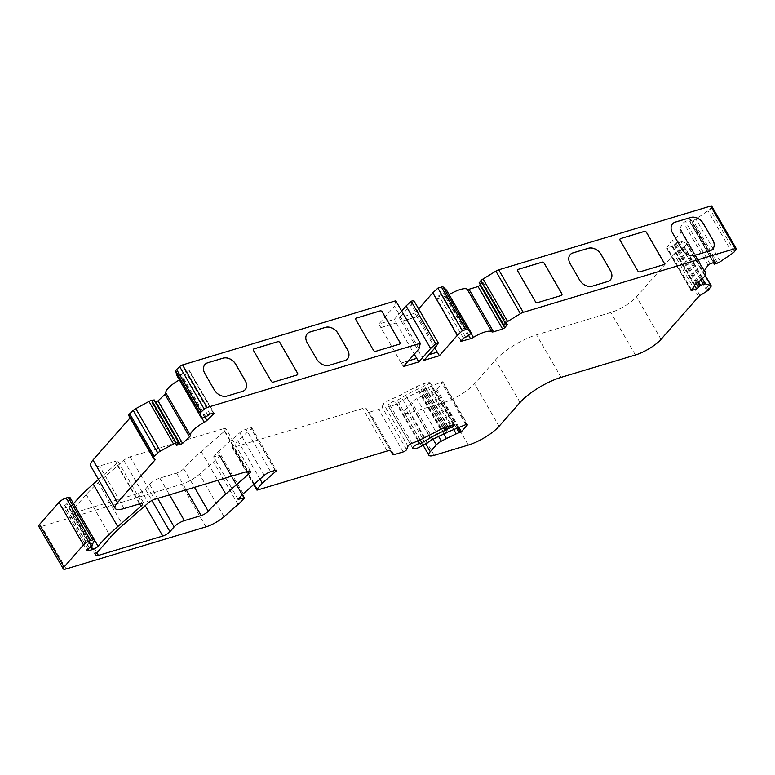 <?xml version="1.0" encoding="UTF-8"?>
<svg xmlns="http://www.w3.org/2000/svg" width="775" height="775" viewBox="0 0 775 775"><rect width="100%" height="100%" fill="white"/><g stroke="black" fill="none" stroke-linecap="round" stroke-linejoin="round"><path stroke-width="0.58" stroke-dasharray="3.88 2.91" d="M434.872 347.975L416.902 316.743L401.45 321.392L399.406 317.847L414.858 313.207L418.636 308.915M416.863 316.791L401.45 321.392M401.421 321.441L421.871 356.868L437.303 352.189M421.871 356.868L428.943 354.708M480.423 284.958L482.796 282.003L479.405 282.798M446.536 290.189A4.263 1.201 -30 0 1 446.022 291.255L444.492 292.989L438.844 295.643L436.17 298.918L445.993 296.195A4.263 1.201 150 0 0 448.861 294.858A17.06 4.805 -30 0 1 449.142 294.684M416.902 316.743L414.858 313.207M435.782 346.938L411.234 304.42L399.406 317.847M413.763 300.477L411.234 304.42M408.338 360.908L401.314 363.02L403.358 366.565M416.708 358.389L401.314 363.02M401.276 363.058L378.81 324.047L394.262 319.397L401.653 311.007M419.004 348.798L394.456 306.29L378.81 324.047M395.754 300.807L394.456 306.29M380.816 327.631L396.267 322.981L394.262 319.397M396.267 322.981L414.276 354.175M423.954 360.365L421.91 356.82M179.422 379.944A17.06 4.805 -30 0 1 179.771 379.75A4.263 1.201 150 0 0 182.367 377.929L189.604 370.799L185.206 371.535L181.35 374.47L178.027 375.517A4.263 1.201 -30 0 1 176.836 375.429M154.128 400.171L151.764 402.709L155.484 402.118M130.084 417.909L130.21 417.764A2.558 0.717 150 0 0 130.5 417.066A2.558 0.717 150 0 0 130.452 417.018L128.611 415.332M98.483 479.454L116.453 463.721A5.968 1.686 150 0 0 117.955 461.261A5.968 1.686 150 0 0 115.456 461.212L99.549 465.998A21.322 6.006 -30 0 1 90.627 465.833M69.963 497.443A4.263 1.201 -30 0 1 69.876 498.073L66.931 503.44A4.263 1.201 -30 0 1 64.906 505.368L64.683 505.513A4.263 1.201 150 0 0 62.572 508.071A4.263 1.201 150 0 0 64.354 508.109L68.336 506.908A4.263 1.201 150 0 0 73.509 503.711A127.914 36.038 -30 0 1 73.557 503.663M238.128 499.362L213.58 456.853L219.616 455.429L219.548 455.981A42.635 12.013 -30 0 1 213.513 461.91L199.485 474.193A17.06 4.805 -30 0 1 181.398 484.356L41.608 526.409A6.82 1.918 -30 0 1 38.75 526.361M259.974 479.095L237.78 440.655L251.197 428.904A2.558 0.717 150 0 0 251.846 427.848A2.558 0.717 150 0 0 250.78 427.829L246.082 429.243A5.968 1.686 150 0 0 239.746 432.799L218.676 451.244A8.525 2.402 150 0 0 217.465 452.435L213.58 456.853M443.872 434.126L421.862 396.006L431.675 391.346A8.525 2.402 -30 0 1 434.62 390.183L436.848 389.195L442.632 382.627A2.558 0.717 150 0 0 442.922 381.93A2.558 0.717 150 0 0 441.847 381.91A2.558 0.717 150 0 0 441.353 382.094L424.012 389.166A2.558 0.717 150 0 0 422.811 389.786L421.319 390.697A2.558 0.717 -30 0 1 419.934 391.385A25.585 7.208 150 0 0 407.233 397.536L397.12 403.513A8.525 2.402 -30 0 1 388.314 405.926L388.149 405.713A4.263 1.201 -30 0 1 388.12 405.674A4.263 1.201 -30 0 1 389.709 403.504A4.263 1.201 -30 0 1 393.719 401.373A4.263 1.201 -30 0 1 394.979 401.169A2.558 0.717 150 0 0 397.323 400.326L405.616 395.424A34.962 9.852 -30 0 1 420.467 387.984A2.558 0.717 150 0 0 421.668 387.374L422.985 386.57A2.558 0.717 -30 0 1 424.187 385.96L426.802 384.884A2.558 0.717 150 0 0 429.369 383.189L429.582 382.947A2.558 0.717 150 0 0 429.873 382.249A2.558 0.717 150 0 0 428.798 382.23L423.489 383.828A17.06 4.805 150 0 0 416.039 386.919L400.142 395.085A42.635 12.013 -30 0 1 387.423 400.801A3.41 0.959 150 0 0 383.422 403.688L382.036 407.117A2.558 0.717 -30 0 1 378.684 409.403L369.433 412.184A2.558 0.717 -30 0 1 368.367 412.164L366.246 408.551A8.525 2.402 150 0 0 362.681 408.483L233.227 447.437A2.558 0.717 -30 0 1 232.151 447.417A2.558 0.717 -30 0 1 232.442 446.72L237.78 440.655M709.086 289.346L684.538 246.838L675.461 253.057A2.558 0.717 150 0 0 674.085 254.142L636.488 296.825A21.322 6.006 -30 0 1 610.855 312.499L536.513 334.858A34.11 9.61 150 0 0 495.506 359.929L474.523 383.751A25.585 7.208 -30 0 1 443.775 402.554L409.655 412.823A12.787 3.604 -30 0 1 404.308 412.717A12.787 3.604 -30 0 1 405.722 409.229L411.796 402.341A6.82 1.918 -30 0 1 416.805 398.679L421.862 396.006M711.702 206.092A2.558 0.717 -30 0 1 711.586 206.576L709.939 209.037A4.263 1.201 -30 0 1 707.972 210.819L695.931 219.054A4.263 1.201 -30 0 1 693.063 220.565L689.789 221.66L690.961 219.606L690.244 219.596L685.458 221.408L683.531 222.725L679.801 228.276A4.263 1.201 150 0 0 679.607 229.08A4.263 1.201 150 0 0 679.908 229.284A17.06 4.805 -30 0 1 681.109 230.088A17.06 4.805 -30 0 1 672.361 240.512A4.263 1.201 150 0 0 670.375 242.313L666.558 248.194L672.061 246.392L675.044 243.505L678.813 241.781A4.263 1.201 -30 0 1 679.404 241.577A4.263 1.201 -30 0 1 680.896 241.422L686.35 243.001A4.263 1.201 -30 0 1 686.631 243.205A4.263 1.201 -30 0 1 686.447 244.009L684.538 246.838M223.51 428.711A5.968 1.686 -30 0 1 226 428.759A5.968 1.686 -30 0 1 224.498 431.22L201.229 451.593A127.914 36.038 150 0 0 183.723 468.72A5.968 1.686 -30 0 1 176.574 473.07L159.844 478.107A8.525 2.402 150 0 0 149.594 484.375L145.4 489.141A5.968 1.686 -30 0 1 138.221 493.52L73.858 512.885A6.82 1.918 -30 0 1 71.009 512.837A6.82 1.918 -30 0 1 71.765 510.967L86.238 494.547A85.279 24.025 -30 0 1 98.299 482.67L123.787 460.36A5.968 1.686 -30 0 1 130.123 456.804L223.51 428.711L248.048 471.229M380.854 327.593L396.306 322.942M245.162 389.699L245.123 389.738A10.23 7.537 -138.6 0 1 245.123 389.738A10.23 7.537 -138.6 0 1 242.352 391.482L226.901 396.132A10.23 7.537 -138.6 0 1 214.268 389.951L204.862 373.647A10.23 7.537 -138.6 0 1 204.91 364.56A10.23 7.537 -138.6 0 1 204.92 364.541L204.91 364.56M297.522 374.732L297.561 374.693A1.705 1.259 -138.6 0 1 297.058 375.022L273.246 382.182A1.705 1.259 -138.6 0 1 271.143 381.155L253.551 350.688A1.705 1.259 -138.6 0 1 253.57 349.147L253.551 349.176M347.462 358.951L347.491 358.912A10.23 7.537 -138.6 0 1 347.462 358.951A10.23 7.537 -138.6 0 1 344.691 360.695L329.239 365.335A10.23 7.537 -138.6 0 1 316.607 359.164L307.2 342.86A10.23 7.537 -138.6 0 1 307.239 333.773A10.23 7.537 -138.6 0 1 307.258 333.754M399.861 343.945L399.9 343.897A1.705 1.259 -138.6 0 1 399.396 344.236L375.584 351.395A1.705 1.259 -138.6 0 1 373.472 350.368L355.89 319.901A1.705 1.259 -138.6 0 1 355.909 318.36M561.759 295.217A1.705 1.259 -138.6 0 1 561.274 295.537L537.462 302.696A1.705 1.259 -138.6 0 1 535.351 301.669L517.768 271.202A1.705 1.259 -138.6 0 1 517.787 269.661L517.768 269.681M610.39 279.853L610.429 279.804A10.23 7.537 -138.6 0 1 610.39 279.853A10.23 7.537 -138.6 0 1 607.619 281.587L592.168 286.237A10.23 7.537 -138.6 0 1 579.535 280.056L570.129 263.762A10.23 7.537 -138.6 0 1 570.167 254.675A10.23 7.537 -138.6 0 1 570.187 254.655L570.167 254.675M664.097 264.43A1.705 1.259 -138.6 0 1 663.613 264.75L639.801 271.909A1.705 1.259 -138.6 0 1 637.689 270.882L620.097 240.415A1.705 1.259 -138.6 0 1 620.126 238.874M712.738 249.046A10.23 7.537 -138.6 0 1 712.729 249.066A10.23 7.537 -138.6 0 1 709.958 250.8L694.507 255.45A10.23 7.537 -138.6 0 1 681.874 249.269L672.467 232.975A10.23 7.537 -138.6 0 1 672.506 223.888A10.23 7.537 -138.6 0 1 672.526 223.868L672.545 223.839M504.06 325.287L479.512 282.768M506.627 324.512L482.089 281.993M506.85 324.454L482.612 282.478M470.987 333.173L448.861 294.858M468.807 335.711L445.993 296.195M461.057 340.797L436.887 298.937M460.912 340.971L436.364 298.452M463.392 338.152L438.844 295.643M465.436 336.902L440.888 294.384M468.013 336.127L443.465 293.609M469.04 335.498L444.492 292.989M470.561 333.763L446.022 291.255M202.575 418.025L178.027 375.517M204.842 417.57L180.294 375.052M205.898 416.989L181.35 374.47M207.845 415.148L183.307 372.63M209.957 413.995L185.409 371.487M213.648 413.249L189.1 370.731M213.435 413.288L189.265 371.419M205.181 417.454L182.367 377.929M201.917 418.103L179.771 379.75M176.497 444.753L152.268 402.777M176.652 444.598L152.103 402.089M178.599 442.757L154.051 400.249M155 459.536L130.452 417.018M153.566 458.228L130.21 417.764M124.097 508.516L99.549 465.998M140.004 503.731L115.456 461.212M139.616 503.847L116.453 463.721M94.56 540.165L73.509 503.711M91.15 546.423L68.336 506.908M87.972 549.029L64.354 508.109M89.232 548.032L64.683 505.513M89.454 547.877L64.906 505.368M91.479 545.958L66.931 503.44M94.424 540.592L69.876 498.073M66.156 568.928L41.608 526.409M205.947 526.874L181.398 484.356M224.033 516.712L199.485 474.193M238.061 504.428L213.513 461.91M244.096 498.49L219.548 455.981M244.348 498.199L219.809 455.69M242.275 494.663L219.616 455.429M242.013 494.954L217.465 452.435M243.224 493.762L218.676 451.244M264.294 475.317L239.746 432.799M270.63 471.752L246.082 429.243M275.319 470.347L250.78 427.829M275.154 470.396L251.197 428.904M254.103 484.239L232.442 446.72M411.961 443.319L387.423 400.801M424.69 437.604L400.142 395.085M440.578 429.437L416.039 386.919M448.037 426.337L423.489 383.828M453.346 424.748L428.798 382.23M453.666 424.661L429.582 382.947M453.365 424.739L429.369 383.189M450.333 425.649L426.802 384.884M447.582 426.483L424.187 385.96M446.284 426.928L422.985 386.57M444.821 427.48L421.668 387.374M443.571 428.013L420.467 387.984M428.759 435.511L405.616 395.424M448.56 431.685L424.012 389.166M465.891 424.603L441.353 382.094M466.715 424.342L442.632 382.627M458.936 427.451L436.848 389.195M457.812 427.907L435.831 389.825M456.669 428.372L434.62 390.183M453.743 429.573L431.675 391.346M438.592 436.412L416.805 398.679M433.118 439.28L411.796 402.341M425.63 443.688L405.722 409.229M434.203 455.332L409.655 412.823M468.313 445.073L443.775 402.554M499.071 426.269L474.523 383.751M520.054 402.448L495.506 359.929M561.061 377.377L536.513 334.858M635.403 355.008L610.855 312.499M661.036 339.343L636.488 296.825M698.624 296.66L674.085 254.142M699.999 295.575L675.461 253.057M707.217 291.158L682.668 248.649M708.127 290.431L683.589 247.922M710.985 286.517L686.447 244.009M705.095 275.483L686.35 243.001M702.402 278.661L680.896 241.422M700.891 280.027L678.813 241.781M698.537 281.877L676.013 242.846M697.587 282.555L675.044 243.505M696.202 283.543L673.988 245.074M694.555 285.365L672.061 246.392M691.571 289.802L667.507 248.126M691.184 290.383L666.636 247.874M694.923 284.822L670.375 242.313M696.909 283.02L672.361 240.512M704.126 271.24L679.908 229.284M704.339 270.795L679.801 228.276M708.079 265.234L683.531 222.725M710.007 263.917L685.458 221.408M714.56 262.192L690.012 219.674M715.189 262.028L690.883 219.926M713.542 262.58L689.827 221.505M714.812 264.139L690.263 221.631M717.611 263.083L693.063 220.565M720.469 261.562L695.931 219.054M732.52 253.328L707.972 210.819M734.477 251.555L709.939 209.037M736.134 249.095L711.586 206.576M257.775 489.945L233.227 447.437M387.229 451.002L362.681 408.483M390.794 451.069L366.246 408.551M392.915 454.683L368.367 412.164M393.981 454.702L369.433 412.184M403.233 451.922L378.684 409.403M406.584 449.626L382.036 407.117M407.97 446.206L383.422 403.688M420.137 439.842L397.323 400.326M417.899 440.859L394.979 401.169M388.12 405.674L410.324 444.123L388.149 405.713M412.862 448.444L388.314 405.926M421.668 446.032L397.12 403.513M431.782 440.055L407.233 397.536M444.482 433.893L419.934 391.385M445.867 433.215L421.319 390.697M447.359 432.295L422.811 389.786M224.498 431.22L247.661 471.345M130.123 456.804L154.661 499.323M123.787 460.36L148.335 502.878M98.299 482.67L122.847 525.188M86.238 494.547L110.777 537.056M71.765 510.967L96.313 553.486M73.858 512.885L96.904 552.808M138.221 493.52L145.206 505.62M145.4 489.141L151.939 500.466M149.594 484.375L157.703 498.412M159.844 478.107L169.522 494.857M176.574 473.07L186.242 489.819M183.723 468.72L194.477 487.339M201.229 451.593L217.814 480.326M482.796 282.003L507.344 324.522M436.17 298.918L460.718 341.436M189.604 370.799L214.152 413.317M151.764 402.709L176.303 445.218M130.5 417.066L155.039 459.585M117.955 461.261L142.503 503.779M62.572 508.071L87.11 550.589M219.897 455.458L242.439 494.489M251.846 427.848L276.394 470.367M429.873 382.249L454.412 424.768M442.922 381.93L467.47 424.448M404.308 412.717L423.063 445.208M686.631 243.205L705.182 275.338M666.558 248.194L691.106 290.702M681.109 230.088L704.485 270.591M679.607 229.08L704.155 271.599M690.961 219.606L715.509 262.124M689.789 221.66L713.436 262.618M232.151 447.417L253.648 484.637M250.548 471.278L226 428.759M95.548 555.346L71.009 512.837"/><path stroke-width="1.16" d="M437.303 352.189L434.872 347.975M428.943 354.708L437.362 352.179L439.406 355.715L457.337 335.362L432.789 292.843L437.894 288.126L441.43 287.06A4.263 1.201 -30 0 1 443.145 287.012L446.429 290.005A4.263 1.201 -30 0 1 446.497 290.092A4.263 1.201 -30 0 1 446.536 290.189M663.652 264.701L639.84 271.87A1.705 1.259 -138.6 0 1 637.728 270.833L620.136 240.366A1.705 1.259 -138.6 0 1 620.61 238.564L644.422 231.396A1.705 1.259 -138.6 0 1 646.524 232.432L664.117 262.899A1.705 1.259 -138.6 0 1 663.652 264.701M561.313 295.488L537.501 302.657A1.705 1.259 -138.6 0 1 535.389 301.62L517.807 271.153A1.705 1.259 -138.6 0 1 518.272 269.351L542.083 262.183A1.705 1.259 -138.6 0 1 544.195 263.219L561.778 293.686A1.705 1.259 -138.6 0 1 561.313 295.488M607.658 281.548L592.207 286.198A10.23 7.537 -138.6 0 1 579.574 280.017L570.167 263.723A10.23 7.537 -138.6 0 1 570.206 254.626A10.23 7.537 -138.6 0 1 572.977 252.892L588.428 248.242A10.23 7.537 -138.6 0 1 601.061 254.423L610.467 270.717A10.23 7.537 -138.6 0 1 610.429 279.804A10.23 7.537 -138.6 0 1 607.658 281.548M709.997 250.761L694.545 255.411A10.23 7.537 -138.6 0 1 681.913 249.23L672.506 232.926A10.23 7.537 -138.6 0 1 672.545 223.839A10.23 7.537 -138.6 0 1 675.316 222.105L690.767 217.455A10.23 7.537 -138.6 0 1 703.4 223.636L712.806 239.93A10.23 7.537 -138.6 0 1 712.758 249.017A10.23 7.537 -138.6 0 1 709.997 250.761M479.405 282.798L480.771 280.792A4.263 1.201 -30 0 1 483.067 278.981L495.874 271.143A4.263 1.201 -30 0 1 498.712 269.826L710.636 206.072A2.558 0.717 -30 0 1 711.702 206.092L736.25 248.61A2.558 0.717 -30 0 1 736.134 249.095L734.477 251.555A4.263 1.201 -30 0 1 732.52 253.328L720.469 261.562A4.263 1.201 -30 0 1 717.611 263.083L714.337 264.178L715.509 262.124L714.792 262.115L710.007 263.917L708.079 265.234L704.339 270.795A4.263 1.201 150 0 0 704.155 271.599A4.263 1.201 150 0 0 704.456 271.802A17.06 4.805 -30 0 1 705.647 272.606A17.06 4.805 -30 0 1 696.909 283.02A4.263 1.201 150 0 0 694.923 284.822L691.106 290.702L696.609 288.91L700.552 285.365L703.361 284.299A4.263 1.201 -30 0 1 703.942 284.096A4.263 1.201 -30 0 1 705.444 283.931L710.898 285.52A4.263 1.201 -30 0 1 711.179 285.723A4.263 1.201 -30 0 1 710.985 286.517L708.127 290.431L699.999 295.575A2.558 0.717 150 0 0 698.624 296.66L661.036 339.343A21.322 6.006 -30 0 1 635.403 355.008L561.061 377.377A34.11 9.61 150 0 0 520.054 402.448L499.071 426.269A25.585 7.208 -30 0 1 468.313 445.073L434.203 455.332A12.787 3.604 -30 0 1 428.846 455.235A12.787 3.604 -30 0 1 430.27 451.738L436.335 444.86A6.82 1.918 -30 0 1 441.343 441.188L446.41 438.524L443.872 434.126M457.337 335.362L462.433 330.644L465.978 329.578A4.263 1.201 -30 0 1 467.693 329.53L470.968 332.523A4.263 1.201 -30 0 1 471.035 332.601A4.263 1.201 -30 0 1 470.561 333.763L468.013 336.127L463.392 338.152L460.718 341.436L470.541 338.714A4.263 1.201 150 0 0 473.409 337.367A17.06 4.805 -30 0 1 484.888 332.01A17.06 4.805 -30 0 1 491.796 331.836A4.263 1.201 150 0 0 493.52 331.797L502.626 329.055L504.67 327.806L507.344 324.522L503.702 325.277L505.319 323.311A4.263 1.201 -30 0 1 507.615 321.499L520.422 313.662A4.263 1.201 -30 0 1 523.261 312.344L735.175 248.591A2.558 0.717 -30 0 1 736.25 248.61M344.73 360.646L329.278 365.296A10.23 7.537 -138.6 0 1 316.646 359.116L307.239 342.821A10.23 7.537 -138.6 0 1 307.278 333.734A10.23 7.537 -138.6 0 1 310.048 331.991L325.5 327.35A10.23 7.537 -138.6 0 1 338.132 333.521L347.539 349.825A10.23 7.537 -138.6 0 1 347.491 358.912A10.23 7.537 -138.6 0 1 344.73 360.646M242.391 391.433L226.939 396.083A10.23 7.537 -138.6 0 1 214.307 389.903L204.9 373.608A10.23 7.537 -138.6 0 1 204.939 364.521A10.23 7.537 -138.6 0 1 207.71 362.778L223.161 358.137A10.23 7.537 -138.6 0 1 235.794 364.308L245.2 380.612A10.23 7.537 -138.6 0 1 245.162 389.699A10.23 7.537 -138.6 0 1 242.391 391.433M297.096 374.974L273.284 382.143A1.705 1.259 -138.6 0 1 271.173 381.116L253.59 350.639A1.705 1.259 -138.6 0 1 254.055 348.837L277.867 341.678A1.705 1.259 -138.6 0 1 279.978 342.705L297.561 373.172A1.705 1.259 -138.6 0 1 297.096 374.974M399.435 344.187L375.623 351.356A1.705 1.259 -138.6 0 1 373.511 350.329L355.919 319.852A1.705 1.259 -138.6 0 1 356.393 318.05L380.205 310.891A1.705 1.259 -138.6 0 1 382.308 311.918L399.9 342.385A1.705 1.259 -138.6 0 1 399.435 344.187M207.07 407.466L420.302 343.315L395.754 300.807L182.522 364.948A2.558 0.717 -30 0 0 179.684 366.594L176.623 369.481A4.263 1.201 -30 0 0 175.731 370.934L176.729 375.245A4.263 1.201 -30 0 0 176.768 375.342L201.316 417.861A4.263 1.201 -30 0 1 201.277 417.764L200.279 413.453A4.263 1.201 -30 0 1 201.171 412L204.222 409.113A2.558 0.717 -30 0 1 207.07 407.466L182.522 364.948M449.142 294.684A17.06 4.805 -30 0 1 460.34 289.492A17.06 4.805 -30 0 1 467.248 289.327A4.263 1.201 150 0 0 468.972 289.278L478.078 286.547L480.423 284.958M462.433 330.644L437.894 288.126M418.636 308.915L432.789 292.843M438.311 342.996L413.763 300.477L411.186 301.252L435.734 343.771L438.311 342.996L435.782 346.938L423.954 360.365L439.406 355.715M420.302 343.315L419.004 348.798L403.358 366.565L418.81 361.915L430.629 348.488L406.09 305.97L411.186 301.252M430.629 348.488L435.734 343.771M418.81 361.915L416.756 358.37L408.338 360.908M401.653 311.007L406.09 305.97M414.276 354.175L416.708 358.389M446.41 438.524L456.223 433.864A8.525 2.402 -30 0 1 459.168 432.702L461.396 431.714L467.18 425.146A2.558 0.717 150 0 0 467.47 424.448A2.558 0.717 150 0 0 466.395 424.429A2.558 0.717 150 0 0 465.891 424.603L448.56 431.685A2.558 0.717 150 0 0 447.359 432.295L445.867 433.215A2.558 0.717 -30 0 1 444.482 433.893A25.585 7.208 150 0 0 431.782 440.055L421.668 446.032A8.525 2.402 -30 0 1 412.862 448.444L412.688 448.221A4.263 1.201 -30 0 1 412.668 448.183A4.263 1.201 -30 0 1 414.257 446.012A4.263 1.201 -30 0 1 418.267 443.891A4.263 1.201 -30 0 1 419.527 443.688A2.558 0.717 150 0 0 421.871 442.845L430.164 437.933A34.962 9.852 -30 0 1 445.015 430.503A2.558 0.717 150 0 0 446.216 429.892L447.533 429.079A2.558 0.717 -30 0 1 448.735 428.468L451.35 427.403A2.558 0.717 150 0 0 453.918 425.698L454.131 425.465A2.558 0.717 150 0 0 454.412 424.768A2.558 0.717 150 0 0 453.346 424.748L448.037 426.337A17.06 4.805 150 0 0 440.578 429.437L424.69 437.604A42.635 12.013 -30 0 1 411.961 443.319A3.41 0.959 150 0 0 407.97 446.206L406.584 449.626A2.558 0.717 -30 0 1 403.233 451.922L393.981 454.702A2.558 0.717 -30 0 1 392.915 454.683L390.794 451.069A8.525 2.402 150 0 0 387.229 451.002L257.775 489.945A2.558 0.717 -30 0 1 256.699 489.926A2.558 0.717 -30 0 1 256.99 489.228L262.328 483.164L275.745 471.413A2.558 0.717 150 0 0 276.394 470.367A2.558 0.717 150 0 0 275.319 470.347L270.63 471.752A5.968 1.686 150 0 0 264.294 475.317L243.224 493.762A8.525 2.402 150 0 0 242.013 494.954L238.128 499.362L244.164 497.938L244.096 498.49A42.635 12.013 -30 0 1 238.061 504.428L224.033 516.712A17.06 4.805 -30 0 1 205.947 526.874L66.156 568.928A6.82 1.918 -30 0 1 63.298 568.869A6.82 1.918 -30 0 1 64.054 567.009L83.516 544.922A5.968 1.686 -30 0 1 90.685 540.533L92.729 539.923A4.263 1.201 -30 0 1 94.511 539.952A4.263 1.201 -30 0 1 94.424 540.592L91.479 545.958A4.263 1.201 -30 0 1 89.454 547.877L89.232 548.032A4.263 1.201 150 0 0 87.11 550.589A4.263 1.201 150 0 0 88.902 550.628L92.884 549.427A4.263 1.201 150 0 0 98.057 546.23A127.914 36.038 -30 0 1 117.752 526.593L140.992 506.24A5.968 1.686 150 0 0 142.503 503.779A5.968 1.686 150 0 0 140.004 503.731L124.097 508.516A21.322 6.006 -30 0 1 115.175 508.352A21.322 6.006 -30 0 1 117.538 502.529L154.758 460.282A2.558 0.717 150 0 0 155.039 459.585A2.558 0.717 150 0 0 155 459.536L153.324 457.347L157.79 452.949A4.263 1.201 -30 0 1 160.338 451.157L173.523 443.959A4.263 1.201 -30 0 1 175.722 443.009A4.263 1.201 -30 0 1 176.245 442.874L178.773 442.448L176.303 445.218L180.498 444.54L182.609 443.387L189.507 436.877A4.263 1.201 150 0 0 190.398 435.405A17.06 4.805 -30 0 1 204.319 422.259A4.263 1.201 150 0 0 206.915 420.447L214.152 413.317L209.744 414.053L205.898 416.989L202.575 418.025A4.263 1.201 -30 0 1 201.316 417.861M155.484 402.118L158.061 400.869L164.959 394.359A4.263 1.201 150 0 0 165.85 392.896A17.06 4.805 -30 0 1 179.422 379.944M154.273 456.262L129.725 413.743L133.242 410.43A4.263 1.201 -30 0 1 135.79 408.638L148.984 401.44A4.263 1.201 -30 0 1 151.173 400.501A4.263 1.201 -30 0 1 151.697 400.365L154.128 400.171M153.111 457.773L128.582 415.303L129.725 413.743M115.175 508.352L90.627 465.833A21.322 6.006 -30 0 1 93 460.011L130.084 417.909M73.557 503.663A127.914 36.038 -30 0 1 93.203 484.075L98.483 479.454M63.298 568.869L38.75 526.361A6.82 1.918 -30 0 1 39.506 524.491L58.968 502.403A5.968 1.686 -30 0 1 66.146 498.015L68.181 497.405A4.263 1.201 -30 0 1 69.963 497.443L94.511 539.952M262.328 483.164L259.974 479.095M248.048 471.229L154.661 499.323A5.968 1.686 150 0 0 148.335 502.878L122.847 525.188A85.279 24.025 150 0 0 110.777 537.056L96.313 553.486A6.82 1.918 150 0 0 95.548 555.346A6.82 1.918 150 0 0 98.406 555.404L162.769 536.038A5.968 1.686 150 0 0 169.948 531.65L174.142 526.884A8.525 2.402 -30 0 1 184.392 520.616L201.122 515.588A5.968 1.686 150 0 0 208.272 511.229A127.914 36.038 -30 0 1 225.777 494.101L249.046 473.728A5.968 1.686 150 0 0 250.548 471.278A5.968 1.686 150 0 0 248.048 471.229M204.92 364.541A10.23 7.537 -138.6 0 1 207.671 362.826L223.123 358.176A10.23 7.537 -138.6 0 1 235.755 364.357L245.162 380.651A10.23 7.537 -138.6 0 1 245.142 389.718M253.57 349.147A1.705 1.259 -138.6 0 1 254.016 348.886L277.828 341.717A1.705 1.259 -138.6 0 1 279.94 342.744L297.532 373.221A1.705 1.259 -138.6 0 1 297.542 374.713M307.258 333.754A10.23 7.537 -138.6 0 1 310.01 332.039L325.461 327.389A10.23 7.537 -138.6 0 1 338.094 333.57L347.5 349.864A10.23 7.537 -138.6 0 1 347.481 358.932M355.909 318.36A1.705 1.259 -138.6 0 1 356.355 318.099L380.167 310.93A1.705 1.259 -138.6 0 1 382.278 311.957L399.861 342.434A1.705 1.259 -138.6 0 1 399.881 343.926M517.787 269.661A1.705 1.259 -138.6 0 1 518.233 269.39L542.045 262.231A1.705 1.259 -138.6 0 1 544.157 263.258L561.739 293.725A1.705 1.259 -138.6 0 1 561.759 295.217M570.187 254.655A10.23 7.537 -138.6 0 1 572.938 252.931L588.39 248.291A10.23 7.537 -138.6 0 1 601.022 254.471L610.429 270.766A10.23 7.537 -138.6 0 1 610.409 279.833M620.126 238.874A1.705 1.259 -138.6 0 1 620.572 238.603L644.383 231.444A1.705 1.259 -138.6 0 1 646.495 232.471L664.078 262.938A1.705 1.259 -138.6 0 1 664.097 264.43M672.526 223.868A10.23 7.537 -138.6 0 1 675.277 222.144L690.728 217.504A10.23 7.537 -138.6 0 1 703.361 223.675L712.768 239.979A10.23 7.537 -138.6 0 1 712.738 249.046M735.175 248.591L710.636 206.072M523.261 312.344L498.712 269.826M520.422 313.662L495.874 271.143M507.615 321.499L483.067 278.981M505.319 323.311L480.771 280.792M503.798 325.045L479.25 282.526M507.15 324.987L506.85 324.454M504.67 327.806L480.132 285.287M502.626 329.055L478.078 286.547M493.52 331.797L468.972 289.278M491.796 331.836L467.248 289.327M473.409 337.367L470.987 333.173M470.541 338.714L468.807 335.711M461.435 341.446L461.057 340.797M470.968 332.523L446.429 290.005M467.693 329.53L443.145 287.012M465.978 329.578L441.43 287.06M204.222 409.113L179.684 366.594M201.171 412L176.623 369.481M200.279 413.453L175.731 370.934M201.277 417.764L176.729 375.245M213.813 413.937L213.435 413.288M206.915 420.447L205.181 417.454M204.319 422.259L201.917 418.103M190.398 435.405L165.85 392.896M189.507 436.877L164.959 394.359M182.609 443.387L158.061 400.869M180.498 444.54L155.949 402.022M176.807 445.286L176.497 444.753M178.521 442.418L153.973 399.9M176.245 442.874L151.697 400.365M173.523 443.959L148.984 401.44M160.338 451.157L135.79 408.638M157.79 452.949L133.242 410.43M153.324 457.347L128.776 414.838M154.758 460.282L153.566 458.228M117.538 502.529L93 460.011M140.992 506.24L139.616 503.847M117.752 526.593L93.203 484.075M98.057 546.23L94.56 540.165M92.884 549.427L91.15 546.423M88.902 550.628L87.972 549.029M92.729 539.923L68.181 497.405M90.685 540.533L66.146 498.015M83.516 544.922L58.968 502.403M64.054 567.009L39.506 524.491M244.164 497.938L242.275 494.663M275.745 471.413L275.154 470.396M256.99 489.228L254.103 484.239M454.131 425.465L453.666 424.661M453.918 425.698L453.365 424.739M451.35 427.403L450.333 425.649M448.735 428.468L447.582 426.483M447.533 429.079L446.284 426.928M446.216 429.892L444.821 427.48M445.015 430.503L443.571 428.013M430.164 437.933L428.759 435.511M467.18 425.146L466.715 424.342M461.396 431.714L458.936 427.451M460.369 432.343L457.812 427.907M459.168 432.702L456.669 428.372M456.223 433.864L453.743 429.573M441.343 441.188L438.592 436.412M436.335 444.86L433.118 439.28M430.27 451.738L425.63 443.688M710.898 285.52L705.095 275.483M705.444 283.931L702.402 278.661M703.361 284.299L700.891 280.027M700.552 285.365L698.537 281.877M699.592 286.023L697.587 282.555M698.537 287.593L696.202 283.543M696.609 288.91L694.555 285.365M692.056 290.635L691.571 289.802M704.456 271.802L704.126 271.24M714.376 264.013L713.542 262.58M421.871 442.845L420.137 439.842M419.527 443.688L417.899 440.859M247.661 471.345L249.046 473.728M96.904 552.808L98.406 555.404M145.206 505.62L162.769 536.038M151.939 500.466L169.948 531.65M157.703 498.412L174.142 526.884M169.522 494.857L184.392 520.616M186.242 489.819L201.122 515.588M194.477 487.339L208.272 511.229M217.814 480.326L225.777 494.101M479.153 282.759L503.702 325.277M446.497 290.092L471.035 332.601M154.225 399.929L178.773 442.448M128.582 415.303L153.13 457.812M242.439 494.489L244.445 497.967M423.063 445.208L428.846 455.235M705.182 275.338L711.179 285.723M704.485 270.591L705.647 272.606M713.436 262.618L714.337 264.178M253.648 484.637L256.699 489.926"/></g></svg>
